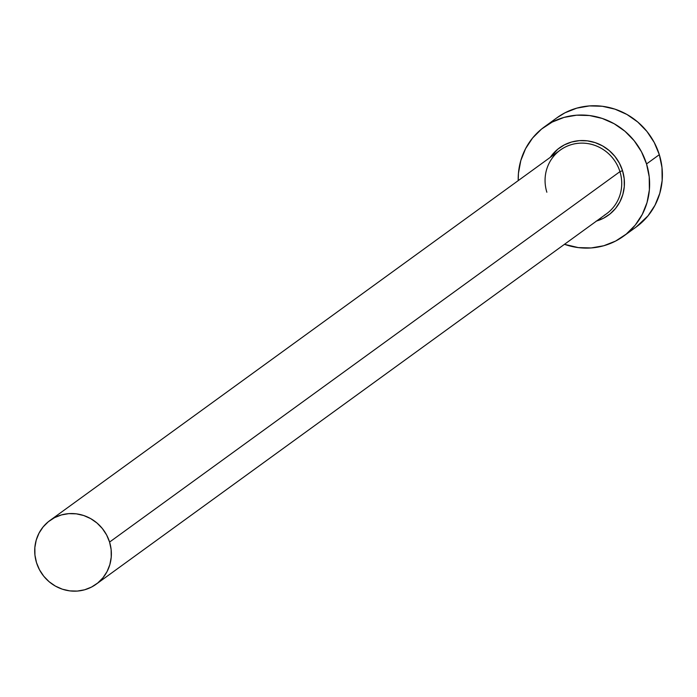 <?xml version="1.0" encoding="UTF-8"?>
<svg xmlns="http://www.w3.org/2000/svg" width="697" height="697" viewBox="0 0 697 697"><rect width="100%" height="100%" fill="white"/><g stroke="black" fill="none" stroke-linecap="round" stroke-linejoin="round"><path stroke-width="1.05" d="M604.308 215.277A39.363 37.777 -126 0 0 619.938 171.654L622.534 170.695A41.611 39.938 54 0 1 596.545 221.027M96.16 584.208L606.521 213.796A39.363 37.777 -126 0 0 619.938 171.654A39.363 37.777 -126 0 0 560.283 150.09L49.923 520.502A39.363 37.777 54 0 1 109.577 542.074L619.938 171.654L109.577 542.074A39.363 37.777 54 0 1 96.16 584.208A39.363 37.777 54 0 1 36.505 562.645A39.363 37.777 54 0 1 49.923 520.502M623.545 236.178L636.317 226.908A67.47 64.76 -126 0 0 659.318 154.673A67.47 64.76 -126 0 0 557.051 117.697L544.279 126.967A67.47 64.76 54 0 1 646.546 163.943L659.318 154.673L646.546 163.943A67.47 64.76 54 0 1 623.545 236.178A67.47 64.76 54 0 1 564.457 244.316L578.292 247.601L591.169 247.949L603.776 245.745L615.608 241.066L626.228 234.114L635.228 225.131L642.242 214.476L647.025 202.566L649.377 189.837L649.212 176.794L646.546 163.943L641.467 151.754L634.174 140.724L624.956 131.263L614.153 123.726L602.191 118.42L589.523 115.536L576.646 115.188L564.047 117.401L552.207 122.071L541.586 129.032L532.595 138.006L525.573 148.661L520.798 160.58L518.437 173.3L518.219 180.61A67.47 64.76 54 0 1 544.279 126.967M546.857 192.224A39.363 37.777 -126 0 1 562.488 148.6A39.363 37.777 -126 0 1 619.938 171.654L622.534 170.695A41.611 39.938 54 0 0 589.679 141.212A41.611 39.938 54 0 0 550.308 157.322L557.809 149.167L564.361 144.88L571.662 141.996L579.434 140.637L587.371 140.846L595.186 142.624L602.557 145.9L609.222 150.543L614.902 156.381L619.406 163.185L622.534 170.695L624.181 178.624L624.285 186.665L622.83 194.515L619.886 201.86L615.556 208.429L610.006 213.97L603.463 218.257L596.162 221.141M636.108 227.056L647.992 215.861L655.014 205.206L659.798 193.296L662.15 180.567L661.984 167.524L659.318 154.673L654.239 142.493L646.947 131.454L637.72 121.992L626.925 114.456L614.963 109.15L602.295 106.266L589.418 105.918L576.82 108.131L564.979 112.801L556.859 117.828M36.505 562.645L39.468 569.745L43.719 576.184L49.095 581.707L55.394 586.099L62.373 589.2L69.761 590.882L77.28 591.082L84.625 589.793L91.534 587.066L97.728 583.006L102.973 577.769L107.068 571.557L109.856 564.605L111.232 557.182L111.137 549.576L109.577 542.074L106.615 534.965L102.363 528.535L96.979 523.011L90.68 518.62L83.701 515.519L76.313 513.837L68.803 513.637L61.449 514.926L54.549 517.653L48.354 521.713L43.109 526.949L39.015 533.161L36.227 540.114L34.85 547.537L34.946 555.143L36.505 562.645"/></g></svg>
